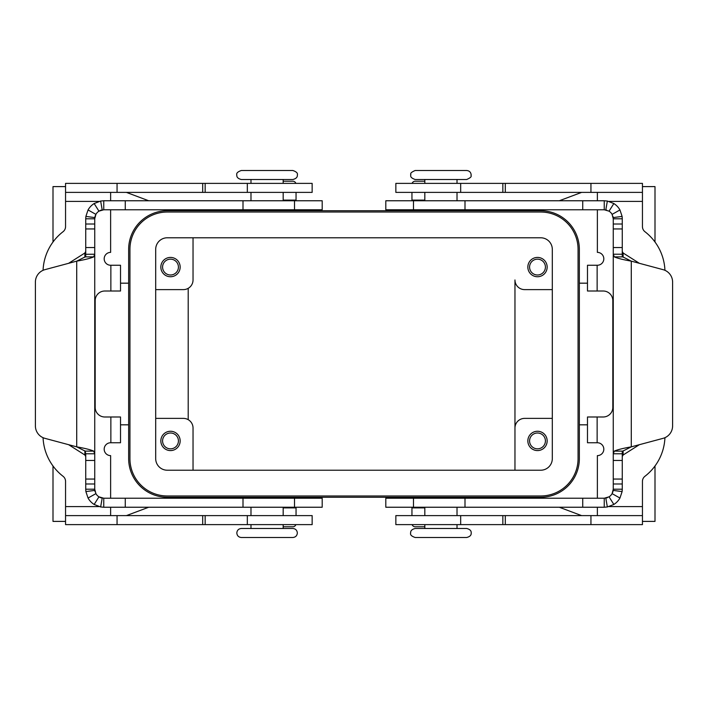 <?xml version="1.0" encoding="UTF-8"?>
<svg xmlns="http://www.w3.org/2000/svg" width="708" height="708" viewBox="0 0 708 708"><rect width="100%" height="100%" fill="white"/><g stroke="black" fill="none" stroke-linecap="round" stroke-linejoin="round"><path stroke-width="1.06" d="M415.162 179.513L466.678 179.513C473.502 176.54 470.307 175.602 471.183 175.009C470.917 172.274 469.413 170.77 466.678 170.504L415.162 170.504C408.498 173.389 411.525 174.292 410.693 174.442L410.658 175.009C411.162 175.372 409.065 177.319 415.162 179.513M440.925 537.496L466.678 537.496C469.917 536.691 471.413 535.186 471.183 532.991C471.413 530.796 469.917 529.292 466.678 528.487L415.162 528.487C411.923 529.292 410.428 530.796 410.658 532.991C410.029 534.761 411.534 536.266 415.162 537.496L440.925 537.496M267.075 170.504L241.322 170.504C237.693 171.734 236.189 173.239 236.817 175.009C236.587 177.204 238.083 178.708 241.322 179.513L292.838 179.513C296.077 178.708 297.572 177.204 297.342 175.009C297.971 173.239 296.466 171.734 292.838 170.504L267.075 170.504M292.838 528.487L241.322 528.487C238.587 528.752 237.083 530.257 236.817 532.991C237.083 535.726 238.587 537.23 241.322 537.496L292.838 537.496C295.572 537.23 297.077 535.726 297.342 532.991C297.077 530.257 295.572 528.752 292.838 528.487M424.827 209.78L457.014 209.78M424.827 498.22L457.014 498.22M283.173 209.78L250.986 209.78M283.173 498.22L250.986 498.22M529.575 267.075A7.921 7.921 0 0 0 537.496 274.996A7.921 7.921 0 0 0 545.417 267.075A7.921 7.921 0 0 0 537.496 259.163A7.921 7.921 0 0 0 529.575 267.075M547.16 267.075A9.655 9.655 0 0 1 537.496 276.74A9.655 9.655 0 0 1 527.841 267.075A9.655 9.655 0 0 1 537.496 257.42A9.655 9.655 0 0 1 547.16 267.075M162.583 440.925A7.921 7.921 0 0 0 170.504 448.837A7.921 7.921 0 0 0 178.425 440.925A7.921 7.921 0 0 0 170.504 433.004A7.921 7.921 0 0 0 162.583 440.925M180.159 440.925A9.655 9.655 0 0 1 170.504 450.58A9.655 9.655 0 0 1 160.84 440.925A9.655 9.655 0 0 1 170.504 431.261A9.655 9.655 0 0 1 180.159 440.925M162.583 267.075A7.921 7.921 0 0 0 170.504 274.996A7.921 7.921 0 0 0 178.425 267.075A7.921 7.921 0 0 0 170.504 259.163A7.921 7.921 0 0 0 162.583 267.075M180.159 267.075A9.655 9.655 0 0 1 170.504 276.74A9.655 9.655 0 0 1 160.84 267.075A9.655 9.655 0 0 1 170.504 257.42A9.655 9.655 0 0 1 180.159 267.075M529.575 440.925A7.921 7.921 0 0 0 537.496 448.837A7.921 7.921 0 0 0 545.417 440.925A7.921 7.921 0 0 0 537.496 433.004A7.921 7.921 0 0 0 529.575 440.925M547.16 440.925A9.655 9.655 0 0 1 537.496 450.58A9.655 9.655 0 0 1 527.841 440.925A9.655 9.655 0 0 1 537.496 431.261A9.655 9.655 0 0 1 547.16 440.925M587.481 424.827L579.348 424.827M579.348 283.173L587.481 283.173M120.519 424.827L128.652 424.827M128.652 283.173L120.519 283.173M540.717 497.255L167.283 497.255A38.63 38.63 0 0 1 128.652 458.625L128.652 249.375A38.63 38.63 0 0 1 167.283 210.745L540.717 210.745A38.63 38.63 0 0 1 579.348 249.375L579.348 458.625A38.63 38.63 0 0 1 540.717 497.255M552.311 418.384L524.619 418.384A9.655 9.655 0 0 0 514.964 428.039L514.964 279.961A9.655 9.655 0 0 0 524.619 289.616L552.311 289.616M188.204 288.324L188.204 419.676M514.964 470.218L514.964 428.039L514.964 470.218M155.689 418.384L183.381 418.384A9.655 9.655 0 0 1 193.036 428.039L193.036 470.218M155.689 289.616L183.381 289.616A9.655 9.655 0 0 0 193.036 279.961L193.036 237.782M578.064 249.375A37.347 37.347 0 0 0 540.717 212.028L167.283 212.028A37.347 37.347 0 0 0 129.936 249.375L129.936 458.625A37.347 37.347 0 0 0 167.283 495.972L540.717 495.972A37.347 37.347 0 0 0 578.064 458.625L578.064 249.375M155.689 458.625L155.689 249.375A11.594 11.594 0 0 1 167.283 237.782L540.717 237.782A11.594 11.594 0 0 1 552.311 249.375L552.311 458.625A11.594 11.594 0 0 1 540.717 470.218L167.283 470.218A11.594 11.594 0 0 1 155.689 458.625M126.396 192.39L148.715 200.762M172.752 209.78L175.327 210.745M53.003 242.021L53.003 186.602L65.552 186.602M65.552 521.398L53.003 521.398L53.003 465.979M175.327 497.255L172.752 498.22M148.715 507.238L126.396 515.61M581.604 515.61L559.285 507.238M535.248 498.22L532.673 497.255M654.997 465.979L654.997 521.398L642.448 521.398M642.448 186.602L654.997 186.602L654.997 242.021M532.673 210.745L535.248 209.78M559.285 200.762L581.604 192.39M597.375 209.78L597.375 252.375A6.443 6.443 0 0 1 603.818 258.818A6.443 6.443 0 0 1 597.375 265.252L587.481 265.252L587.481 291.006L603.172 291.006A9.655 9.655 0 0 1 612.827 300.67L612.827 407.33A9.655 9.655 0 0 1 603.172 416.994L587.481 416.994L587.481 442.748L597.375 442.748A6.443 6.443 0 0 1 603.818 449.182A6.443 6.443 0 0 1 597.375 455.625L597.375 498.22M664.936 270.314A51.507 51.507 0 0 0 644.953 231.72A6.443 6.443 0 0 1 642.448 226.622L642.448 192.39L395.852 192.39L395.852 183.381L460.669 183.381L460.669 192.39M597.375 192.39L597.375 200.762M642.448 192.39L642.448 183.381L460.669 183.381M664.936 437.686A51.507 51.507 0 0 1 644.953 476.28A6.443 6.443 0 0 0 642.448 481.378L642.448 515.61L395.852 515.61L395.852 524.619L395.852 515.61M597.375 507.238L597.375 515.61M642.448 515.61L642.448 524.619L395.852 524.619M587.481 420.207L587.481 416.994M110.625 498.22L110.625 455.625A6.443 6.443 0 0 1 104.182 449.182A6.443 6.443 0 0 1 110.625 442.748L120.519 442.748L120.519 416.994L104.828 416.994A9.655 9.655 0 0 1 95.173 407.33L95.173 300.67A9.655 9.655 0 0 1 104.828 291.006L120.519 291.006L120.519 265.252L110.625 265.252A6.443 6.443 0 0 1 104.182 258.818A6.443 6.443 0 0 1 110.625 252.375L110.625 209.78M110.625 200.762L110.625 192.39M65.552 192.39L312.148 192.39L312.148 183.381L65.552 183.381L65.552 226.622A6.443 6.443 0 0 1 63.047 231.72A51.507 51.507 0 0 0 43.064 270.314M63.047 476.28A51.507 51.507 0 0 1 43.064 437.686A51.507 51.507 0 0 0 63.047 476.28A6.443 6.443 0 0 1 65.552 481.378L65.552 515.61L312.148 515.61L312.148 524.619L247.331 524.619L247.331 515.61M110.625 515.61L110.625 507.238M65.552 515.61L65.552 524.619L247.331 524.619M307.909 209.78L322.193 209.78L322.193 200.762L103.757 200.762L103.757 209.78L307.909 209.78M294.51 498.22L322.193 498.22L322.193 507.238L103.757 507.238L100.642 506.963L94.146 504.459A18.027 18.027 0 0 1 88.049 498.051L85.889 491.591L85.73 489.21L94.739 489.21L95.899 493.626A9.018 9.018 0 0 0 98.952 496.839L103.757 498.22L294.51 498.22L294.51 507.238M68.605 444.686L84.88 455.005L85.73 456.527M296.05 515.61L296.05 507.238M85.199 451.12L76.712 446.854C84.863 448.279 90.518 449.695 93.677 451.12L94.739 453.775L85.73 453.775L85.199 451.12L93.677 451.12M85.73 489.21L85.73 453.775M85.73 254.278L94.739 254.225L94.739 489.21M103.757 498.22L103.757 507.238M100.642 506.963L102.2 498.087A9.018 9.018 0 0 1 98.952 496.839L94.146 504.459M95.084 491.662A9.018 9.018 0 0 1 94.819 490.405L85.889 491.591M94.739 247.552L94.739 218.79L85.73 218.79L85.73 247.552L94.739 247.552L94.739 254.225L93.677 256.88C90.544 258.296 84.889 259.721 76.712 261.146L44.94 269.651A12.877 12.877 0 0 0 35.4 282.094L35.4 425.906A12.877 12.877 0 0 0 44.94 438.349L76.712 446.854L76.712 261.146L85.199 256.88L85.73 254.225L85.73 256.88M283.173 526.796L292.838 526.796A3.221 3.221 0 0 0 295.882 524.619A3.221 3.221 0 0 1 292.838 526.796M94.739 254.287L94.739 453.713M85.73 251.473L84.88 252.995L68.605 263.314M85.73 247.552L85.73 254.225M296.05 200.762L296.05 192.39M85.73 218.79L85.889 216.409L88.049 209.949A18.027 18.027 0 0 1 94.146 203.541L100.642 201.037L103.757 200.762M103.757 209.78L98.952 211.161A9.018 9.018 0 0 0 95.899 214.374L94.739 218.79M85.889 216.409L94.819 217.595A9.018 9.018 0 0 1 95.412 215.391M99.731 210.727A9.018 9.018 0 0 1 102.2 209.913L100.642 201.037M283.173 181.204L292.838 181.204A3.221 3.221 0 0 1 295.882 183.381M622.27 256.88L622.27 254.225L622.801 256.88L631.288 261.146C623.137 259.721 617.482 258.305 614.323 256.88L613.261 254.225L613.261 218.79L612.101 214.374A9.018 9.018 0 0 0 609.048 211.161L604.243 209.78L385.807 209.78L385.807 200.762L604.243 200.762L607.358 201.037L613.854 203.541A18.027 18.027 0 0 1 619.951 209.949L622.111 216.409L622.27 218.79L622.27 254.278M400.091 498.22L385.807 498.22L385.807 507.238L604.243 507.238L604.243 498.22L400.091 498.22M622.27 456.527L623.12 455.005L639.395 444.686M411.95 507.238L411.95 515.61M614.323 451.12C617.456 449.704 623.111 448.279 631.288 446.854L622.801 451.12L622.27 453.775L613.261 453.775L614.323 451.12L622.801 451.12M622.27 254.225L613.261 254.225L613.261 489.21L622.27 489.21L622.111 491.591L619.951 498.051A18.027 18.027 0 0 1 613.854 504.459L607.358 506.963L604.243 507.238M622.27 489.21L622.27 451.12M604.243 498.22L609.048 496.839A9.018 9.018 0 0 0 612.101 493.626L613.261 489.21M622.111 491.591L613.181 490.405A9.018 9.018 0 0 1 612.588 492.609M607.455 497.627A9.018 9.018 0 0 1 605.8 498.087L607.358 506.963M672.6 425.906A12.877 12.877 0 0 1 663.06 438.349L631.288 446.854L631.288 261.146L663.06 269.651A12.877 12.877 0 0 1 672.6 282.094L672.6 425.906M424.827 526.796L415.162 526.796A3.221 3.221 0 0 1 412.118 524.619M639.395 263.314L623.12 252.995L622.27 251.473M613.261 453.713L613.261 254.287M672.6 282.094A12.877 12.877 0 0 0 663.06 269.651M622.27 218.79L613.261 218.79M604.243 209.78L604.243 200.762M607.358 201.037L605.8 209.913A9.018 9.018 0 0 1 606.712 210.126M612.916 216.338A9.018 9.018 0 0 1 613.181 217.595L622.111 216.409M411.95 192.39L411.95 200.762M424.827 181.204L415.162 181.204A3.221 3.221 0 0 0 412.118 183.381A3.221 3.221 0 0 1 415.162 181.204M597.136 265.252L597.136 291.006M642.448 201.408L609.03 201.408M590.941 183.381L590.941 192.39M505.308 183.381L505.308 192.39M502.839 183.381L502.839 192.39M597.136 416.994L597.136 442.748M609.03 506.592L642.448 506.592M590.941 524.619L590.941 515.61M505.308 524.619L505.308 515.61M502.839 524.619L502.839 515.61M460.669 524.619L460.669 515.61M110.864 291.006L110.864 265.252M98.97 201.408L65.552 201.408M117.059 183.381L117.059 192.39M202.692 183.381L202.692 192.39M205.161 183.381L205.161 192.39M247.331 183.381L247.331 192.39M110.864 442.748L110.864 416.994M65.552 506.592L98.97 506.592M117.059 524.619L117.059 515.61M202.692 524.619L202.692 515.61M205.161 524.619L205.161 515.61M296.05 507.884L283.173 507.884M85.73 460.448L94.739 460.448M95.899 493.626L88.049 498.051M125.272 507.238L125.272 498.22M243.003 507.238L243.003 498.22M85.73 479.05L94.739 479.05M85.73 483.989L94.739 483.989M84.88 455.005L84.88 450.801M84.88 257.199L84.88 252.995M283.173 200.116L296.05 200.116M85.199 256.88L93.677 256.88M95.899 214.374L88.049 209.949M98.952 211.161L94.146 203.541M85.73 224.011L94.739 224.011M85.73 228.95L94.739 228.95M294.51 200.762L294.51 209.78M125.272 200.762L125.272 209.78M243.003 200.762L243.003 209.78M413.49 200.762L413.49 209.78M424.827 507.884L411.95 507.884M622.27 460.448L613.261 460.448M612.101 493.626L619.951 498.051M609.048 496.839L613.854 504.459M622.27 483.989L613.261 483.989M622.27 479.05L613.261 479.05M413.49 507.238L413.49 498.22M582.728 507.238L582.728 498.22M464.997 507.238L464.997 498.22M623.12 252.995L623.12 257.199M623.12 450.801L623.12 455.005M622.801 256.88L614.323 256.88M612.101 214.374L619.951 209.949M609.048 211.161L613.854 203.541M582.728 200.762L582.728 209.78M411.95 200.116L424.827 200.116M464.997 200.762L464.997 209.78M622.27 224.011L613.261 224.011M622.27 228.95L613.261 228.95M622.27 247.552L613.261 247.552M457.014 200.762L457.014 192.39M457.014 183.381L457.014 179.513M450.58 210.745L450.58 210.099M424.827 507.238L424.827 515.61M424.827 524.619L424.827 528.487M431.261 497.255L431.261 497.901M283.173 200.762L283.173 192.39M283.173 183.381L283.173 179.513M276.74 210.745L276.74 210.099M250.986 507.238L250.986 515.61M250.986 524.619L250.986 528.487M257.42 497.255L257.42 497.901M276.74 497.255L276.74 497.901M283.173 524.619L283.173 528.487M283.173 507.238L283.173 515.61M257.42 210.099L257.42 210.745M250.986 179.513L250.986 183.381M250.986 192.39L250.986 200.762M450.58 497.901L450.58 497.255M457.014 528.487L457.014 524.619M457.014 515.61L457.014 507.238M431.261 210.745L431.261 210.099M424.827 183.381L424.827 179.513M424.827 200.762L424.827 192.39"/></g></svg>
